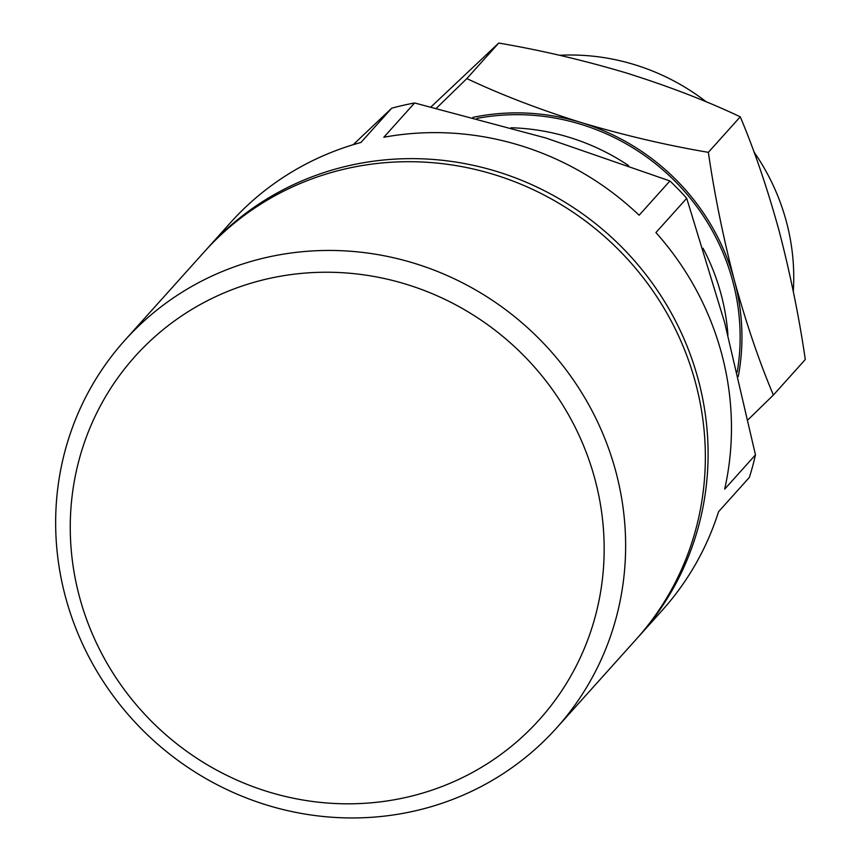 <?xml version="1.0" encoding="UTF-8"?>
<svg xmlns="http://www.w3.org/2000/svg" width="861" height="861" viewBox="0 0 861 861"><rect width="100%" height="100%" fill="white"/><g stroke="black" fill="none" stroke-linecap="round" stroke-linejoin="round"><path stroke-width="1.29" d="M615.819 471.548A290.114 278.512 41.9 0 1 556.486 728.062A290.114 278.512 41.9 0 1 277.296 808.07A290.114 278.512 41.9 0 1 65.468 596.856A290.114 278.512 41.9 0 1 124.802 340.343A290.114 278.512 41.9 0 1 403.992 260.334A290.114 278.512 41.9 0 1 615.819 471.548M556.486 728.062L636.204 639.303A290.114 278.512 -138.1 0 0 695.537 382.801A290.114 278.512 -138.1 0 0 483.71 171.587A290.114 278.512 -138.1 0 0 204.509 251.595L124.802 340.343M594.973 479.34A271.753 260.883 41.9 0 1 406.672 797.264A271.753 260.883 41.9 0 1 79.449 596.716A271.753 260.883 41.9 0 1 267.749 278.792A271.753 260.883 41.9 0 1 594.973 479.34M205.897 250.067A290.114 278.512 41.9 0 1 207.264 248.538A290.114 278.512 41.9 0 1 486.454 168.519A290.114 278.512 41.9 0 1 698.282 379.733A290.114 278.512 41.9 0 1 638.948 636.247A290.114 278.512 41.9 0 1 637.57 637.764M638.948 636.247L662.313 610.234A290.114 278.512 -138.1 0 0 718.569 511.692L749.361 477.414A290.114 278.512 41.9 0 0 755.463 454.866L724.671 489.145A290.114 278.512 -138.1 0 0 721.647 353.72A290.114 278.512 -138.1 0 0 655.921 232.578L686.712 198.299L724.661 322.606L755.463 454.866M737.21 372.124A218.511 209.761 -138.1 0 0 732.754 281.203A218.511 209.761 -138.1 0 0 476.876 118.431M793.282 291.384A218.511 209.761 -138.1 0 0 786.351 221.514A218.511 209.761 -138.1 0 0 753.988 151.977M706.418 101.942A218.511 209.761 -138.1 0 0 559.499 55.276M669.923 180.961L639.131 215.239A290.114 278.512 -138.1 0 0 383.823 137.254L414.615 102.976L545.842 137.997L669.923 180.961A290.114 278.512 41.9 0 1 686.712 198.299M353.182 144.702L391.723 108.195A290.114 278.512 41.9 0 1 414.615 102.976M391.723 108.195L360.931 142.474A290.114 278.512 -138.1 0 0 230.63 222.515L207.264 248.538M472.883 117.387A220.341 211.526 41.9 0 1 581.218 122.563A220.341 211.526 41.9 0 1 734.487 280.804A220.341 211.526 41.9 0 1 738.264 376.537M748.069 419.716L773.382 395.048C759.294 361.771 746.326 323.682 734.487 280.804C723.294 237.797 714.576 194.984 708.355 152.343C666.834 145.315 624.462 135.392 581.218 122.563C538.954 109.304 500.822 94.645 466.845 78.577L436.43 108.195M466.845 78.577L498.745 43.05L431.049 106.882M708.355 152.343L740.266 116.816C754.494 150.535 767.463 188.624 779.162 231.071C790.463 274.551 799.169 317.365 805.293 359.521L773.382 395.048M740.266 116.816C706.709 100.92 668.588 86.251 625.882 72.83C583.123 60.119 540.74 50.196 498.745 43.05M727.922 334.972A218.511 209.761 -138.1 0 0 721.066 294.204A218.511 209.761 -138.1 0 0 703.039 248.237M628.519 165.538A218.511 209.761 -138.1 0 0 511.036 127.762"/></g></svg>
